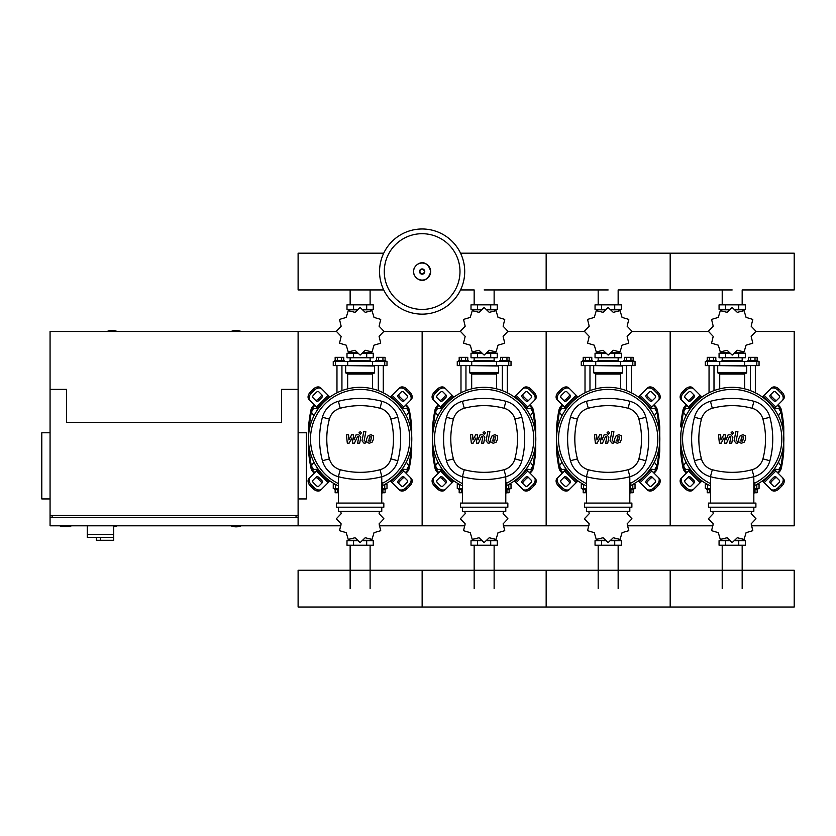<?xml version="1.0" encoding="UTF-8"?>
<svg xmlns="http://www.w3.org/2000/svg" width="836" height="836" viewBox="0 0 836 836"><rect width="100%" height="100%" fill="white"/><g stroke="black" fill="none" stroke-linecap="round" stroke-linejoin="round"><path stroke-width="1.25" d="M60.401 525.802L60.401 526.628L70.736 526.628L70.736 525.802M50.066 432.787L41.8 432.787L41.8 498.935L50.066 498.935M298.107 432.787L306.384 432.787L306.384 498.935L298.107 498.935M52.135 517.536L52.135 515.467M296.048 517.536L296.048 515.467M298.107 525.802L298.107 331.505L298.107 389.377L281.575 389.377L281.575 422.452L66.608 422.452L66.608 389.377L50.066 389.377L50.066 515.467L298.107 515.467L298.107 517.536L50.066 517.536L50.066 525.802L340.952 525.802M87.278 525.802L87.278 534.486L113.738 534.486L113.738 525.802M87.278 537.381L87.278 534.486L113.738 534.486L113.738 540.275L113.497 537.381L87.278 537.381L96.37 537.381L96.37 540.275L113.497 540.275M100.508 537.381L100.508 540.275M241.27 331.505A13.439 13.439 0 0 0 230.935 331.505M117.249 331.505A13.439 13.439 0 0 0 106.914 331.505M113.738 526.732A13.439 13.439 0 0 0 117.249 525.802M336.354 331.505L50.066 331.505L50.066 389.377M50.066 515.467L50.066 517.536M230.935 525.802A13.439 13.439 0 0 0 241.27 525.802M778.389 415.837L780.928 412.117L778.776 408.396L774.199 408.898M654.369 415.837L656.908 412.117L654.755 408.396L650.178 408.898M530.348 415.837L532.887 412.117L530.735 408.396L526.147 408.898M406.327 415.837L408.856 412.117L406.714 408.396L402.126 408.898M690.181 408.898L685.604 408.396L683.451 412.117L685.99 415.837M566.16 408.898L561.573 408.396L559.43 412.117L561.97 415.837M442.139 408.898L437.552 408.396L435.41 412.117L437.949 415.837M318.119 408.898L313.531 408.396L311.389 412.117L313.918 415.837M774.199 469.09L778.776 469.581L780.928 465.861L778.389 462.141M650.178 469.09L654.755 469.581L656.908 465.861L654.369 462.141M526.147 469.09L530.735 469.581L532.887 465.861L530.348 462.141M402.126 469.09L406.714 469.581L408.856 465.861L406.327 462.141M685.99 462.141L683.451 465.861L685.604 469.581L690.181 469.09M561.97 462.141L559.43 465.861L561.573 469.581L566.16 469.09M437.949 462.141L435.41 465.861L437.552 469.581L442.139 469.09M313.918 462.141L311.389 465.861L313.531 469.581L318.119 469.09M464.711 271.564A42.584 42.584 0 0 1 422.138 314.137A42.584 42.584 0 0 1 379.554 271.564A42.584 42.584 0 0 1 422.138 228.98A42.584 42.584 0 0 1 464.711 271.564A42.584 42.584 0 0 0 422.138 228.98A42.584 42.584 0 0 0 379.554 271.564M422.138 233.704A37.85 37.85 0 0 1 459.988 271.564A37.85 37.85 0 0 1 422.138 309.414A37.85 37.85 0 0 1 384.278 271.564A37.85 37.85 0 0 1 422.138 233.704M742.169 304.837L742.169 289.935L794.2 289.935L794.2 253.183L670.179 253.183L670.179 289.935L670.179 253.183L546.159 253.183L546.159 289.935L546.159 253.183L460.542 253.183M383.724 253.183L298.107 253.183L298.107 289.935L383.724 289.935M709.043 392.795L709.043 365.614M713.996 390.621L713.996 365.614M706.556 361.476L706.556 360.441L716.483 360.441L716.483 361.476M707.225 360.441L707.225 357.338L715.815 357.338L715.815 360.441M713.662 357.338L713.662 360.441M709.367 357.338L709.367 360.441M755.336 392.795L755.336 365.614M750.383 390.621L750.383 365.614M757.824 361.476L757.824 360.441L747.896 360.441L747.896 361.476M757.155 360.441L757.155 357.338L750.707 357.338L750.707 360.441M750.707 357.338L748.565 357.338L748.565 360.441M755.012 357.338L755.012 360.441M751.156 336.385L755.963 331.338A23.774 23.774 0 0 0 755.963 331.265L751.156 326.218L752.797 319.446A23.774 23.774 0 0 0 752.755 319.383L746.078 317.408L744.103 310.731A23.774 23.774 0 0 0 744.04 310.689L737.268 312.33L732.231 307.523A23.774 23.774 0 0 0 732.148 307.523L727.111 312.33L720.339 310.689A23.774 23.774 0 0 0 720.266 310.731L718.302 317.408L711.624 319.383A23.774 23.774 0 0 0 711.582 319.446L713.223 326.218L708.416 331.265A23.774 23.774 0 0 0 708.416 331.338L713.223 336.385L711.582 343.147A23.774 23.774 0 0 0 711.624 343.22L718.302 345.184L720.266 351.862A23.774 23.774 0 0 0 720.339 351.904L727.111 350.263L732.148 355.07A23.774 23.774 0 0 0 732.231 355.07L737.268 350.263L744.04 351.904A23.774 23.774 0 0 0 744.103 351.862L746.078 345.184L752.755 343.22A23.774 23.774 0 0 0 752.797 343.147L751.156 336.385M738.752 304.837L738.752 309.383L745.315 309.383L745.315 304.837L719.064 304.837L719.064 309.383L729.473 309.383M738.752 309.383L734.907 309.383M725.627 304.837L725.627 309.383M722.064 360.65L742.525 360.859L722.064 360.65M738.752 357.756L738.752 353.21L745.315 353.21L745.315 357.756L719.064 357.756L719.064 353.21L729.473 353.21M738.752 353.21L734.907 353.21M725.627 357.756L725.627 353.21M744.625 365.614L759.057 365.614L759.057 361.476L705.323 361.476L705.323 365.614L744.625 365.614L744.625 361.476M735.022 352.792L743.559 352.792L743.559 352.123M729.347 352.792L720.82 352.792L720.82 352.123M720.82 310.48L720.82 309.801L729.347 309.801M735.022 309.801L743.559 309.801L743.559 310.469M718.134 365.614L746.663 366.022L746.663 372.428A0.826 0.826 0 0 1 745.827 373.264L718.897 373.264A0.826 0.826 0 0 1 719.723 374.089L744.657 374.089A0.826 0.826 0 0 1 745.482 373.264M746.663 372.428L717.716 372.428A0.826 0.826 0 0 0 718.542 373.264L732.19 373.264M585.012 392.795L585.012 365.614M589.976 390.621L589.976 365.614M582.535 361.476L582.535 360.441L592.463 360.441L592.463 361.476M583.204 360.441L583.204 357.338L591.794 357.338L591.794 360.441M589.641 357.338L589.641 360.441M585.346 357.338L585.346 360.441M631.316 392.795L631.316 365.614M626.352 390.621L626.352 365.614M633.803 361.476L633.803 360.441L623.875 360.441L623.875 361.476M633.134 360.441L633.134 357.338L626.687 357.338L626.687 360.441M626.687 357.338L624.544 357.338L624.544 360.441M630.981 357.338L630.981 360.441M627.136 336.385L631.943 331.338A23.774 23.774 0 0 0 631.943 331.265L627.136 326.218L628.777 319.446A23.774 23.774 0 0 0 628.735 319.383L622.057 317.408L620.082 310.731A23.774 23.774 0 0 0 620.019 310.689L613.248 312.33L608.2 307.523A23.774 23.774 0 0 0 608.127 307.523L603.08 312.33L596.319 310.689A23.774 23.774 0 0 0 596.246 310.731L594.281 317.408L587.603 319.383A23.774 23.774 0 0 0 587.562 319.446L589.202 326.218L584.395 331.265A23.774 23.774 0 0 0 584.395 331.338L589.202 336.385L587.562 343.147A23.774 23.774 0 0 0 587.603 343.22L594.281 345.184L596.246 351.862A23.774 23.774 0 0 0 596.319 351.904L603.08 350.263L608.127 355.07A23.774 23.774 0 0 0 608.2 355.07L613.248 350.263L620.019 351.904A23.774 23.774 0 0 0 620.082 351.862L622.057 345.184L628.735 343.22A23.774 23.774 0 0 0 628.777 343.147L627.136 336.385M614.732 304.837L614.732 309.383L621.294 309.383L621.294 304.837L595.044 304.837L595.044 309.383L605.452 309.383M614.732 309.383L610.886 309.383M601.606 304.837L601.606 309.383M598.043 360.65L618.504 360.859L598.043 360.65M614.732 357.756L614.732 353.21L621.294 353.21L621.294 357.756L595.044 357.756L595.044 353.21L605.452 353.21M614.732 353.21L610.886 353.21M601.606 357.756L601.606 353.21M620.605 365.614L635.036 365.614L635.036 361.476L581.292 361.476L581.292 365.614L620.605 365.614L620.605 361.476M611.001 352.792L619.539 352.792L619.539 352.123M605.327 352.792L596.799 352.792L596.799 352.123M596.799 310.48L596.799 309.801L605.327 309.801M611.001 309.801L619.539 309.801L619.539 310.469M594.114 365.614L622.632 366.022L622.632 372.428A0.826 0.826 0 0 1 621.806 373.264L594.877 373.264A0.826 0.826 0 0 1 595.702 374.089L620.636 374.089A0.826 0.826 0 0 1 621.462 373.264M622.632 372.428L593.696 372.428A0.826 0.826 0 0 0 594.521 373.264L608.169 373.264M460.991 392.795L460.991 365.614M465.955 390.621L465.955 365.614M458.515 361.476L458.515 360.441L468.432 360.441L468.432 361.476M459.183 360.441L459.183 357.338L467.773 357.338L467.773 360.441M465.621 357.338L465.621 360.441M461.326 357.338L461.326 360.441M507.295 392.795L507.295 365.614M502.331 390.621L502.331 365.614M509.772 361.476L509.772 360.441L499.855 360.441L499.855 361.476M509.114 360.441L509.114 357.338L502.666 357.338L502.666 360.441M502.666 357.338L500.524 357.338L500.524 360.441M506.961 357.338L506.961 360.441M503.115 336.385L507.912 331.338A23.774 23.774 0 0 0 507.912 331.265L503.115 326.218L504.745 319.446A23.774 23.774 0 0 0 504.714 319.383L498.026 317.408L496.061 310.731A23.774 23.774 0 0 0 495.999 310.689L489.227 312.33L484.18 307.523A23.774 23.774 0 0 0 484.107 307.523L479.059 312.33L472.288 310.689A23.774 23.774 0 0 0 472.225 310.731L470.26 317.408L463.583 319.383A23.774 23.774 0 0 0 463.541 319.446L465.182 326.218L460.375 331.265A23.774 23.774 0 0 0 460.375 331.338L465.182 336.385L463.541 343.147A23.774 23.774 0 0 0 463.583 343.22L470.26 345.184L472.225 351.862A23.774 23.774 0 0 0 472.288 351.904L479.059 350.263L484.107 355.07A23.774 23.774 0 0 0 484.18 355.07L489.227 350.263L495.999 351.904A23.774 23.774 0 0 0 496.061 351.862L498.026 345.184L504.714 343.22A23.774 23.774 0 0 0 504.745 343.147L503.115 336.385M490.711 304.837L490.711 309.383L497.274 309.383L497.274 304.837L471.013 304.837L471.013 309.383L481.431 309.383M490.711 309.383L486.855 309.383M477.586 304.837L477.586 309.383M474.012 360.65L494.484 360.859L474.012 360.65M490.711 357.756L490.711 353.21L497.274 353.21L497.274 357.756L471.013 357.756L471.013 353.21L481.431 353.21M490.711 353.21L486.855 353.21M477.586 357.756L477.586 353.21M496.584 365.614L511.015 365.614L511.015 361.476L457.271 361.476L457.271 365.614L496.584 365.614L496.584 361.476M486.98 352.792L495.518 352.792L495.518 352.123M481.306 352.792L472.779 352.792L472.779 352.123M472.779 310.48L472.779 309.801L481.306 309.801M486.98 309.801L495.518 309.801L495.518 310.469M470.093 365.614L498.611 366.022L498.611 372.428A0.826 0.826 0 0 1 497.786 373.264L497.441 373.264A0.826 0.826 0 0 0 496.605 374.089L471.682 374.089A0.826 0.826 0 0 0 470.856 373.264L497.786 373.264M498.611 372.428L469.675 372.428A0.826 0.826 0 0 0 470.501 373.264L484.148 373.264M336.971 392.795L336.971 365.614M341.934 390.621L341.934 365.614M334.494 361.476L334.494 360.441L344.411 360.441L344.411 361.476M335.152 360.441L335.152 357.338L343.753 357.338L343.753 360.441M341.6 357.338L341.6 360.441M337.305 357.338L337.305 360.441M383.275 392.795L383.275 365.614M378.311 390.621L378.311 365.614M385.751 361.476L385.751 360.441L375.834 360.441L375.834 361.476M385.093 360.441L385.093 357.338L378.645 357.338L378.645 360.441M378.645 357.338L376.493 357.338L376.493 360.441M382.94 357.338L382.94 360.441M379.095 336.385L383.891 331.338A23.774 23.774 0 0 0 383.891 331.265L379.095 326.218L380.725 319.446A23.774 23.774 0 0 0 380.693 319.383L374.005 317.408L372.041 310.731A23.774 23.774 0 0 0 371.978 310.689L365.207 312.33L360.159 307.523A23.774 23.774 0 0 0 360.086 307.523L355.039 312.33L348.267 310.689A23.774 23.774 0 0 0 348.204 310.731L346.24 317.408L339.552 319.383A23.774 23.774 0 0 0 339.52 319.446L341.151 326.218L336.354 331.265A23.774 23.774 0 0 0 336.354 331.338L341.151 336.385L339.52 343.147A23.774 23.774 0 0 0 339.552 343.22L346.24 345.184L348.204 351.862A23.774 23.774 0 0 0 348.267 351.904L355.039 350.263L360.086 355.07A23.774 23.774 0 0 0 360.159 355.07L365.207 350.263L371.978 351.904A23.774 23.774 0 0 0 372.041 351.862L374.005 345.184L380.693 343.22A23.774 23.774 0 0 0 380.725 343.147L379.095 336.385M366.69 304.837L366.69 309.383L373.253 309.383L373.253 304.837L346.992 304.837L346.992 309.383L357.411 309.383M366.69 309.383L362.834 309.383M353.555 304.837L353.555 309.383M349.991 360.65L370.463 360.859L349.991 360.65M366.69 357.756L366.69 353.21L373.253 353.21L373.253 357.756L346.992 357.756L346.992 353.21L357.411 353.21M366.69 353.21L362.834 353.21M353.555 357.756L353.555 353.21M372.563 365.614L386.995 365.614L386.995 361.476L333.25 361.476L333.25 365.614L372.563 365.614L372.563 361.476M362.96 352.792L371.487 352.792L371.487 352.123M357.285 352.792L348.758 352.792L348.758 352.123M348.758 310.48L348.758 309.801L357.285 309.801M362.96 309.801L371.487 309.801L371.487 310.469M346.062 365.614L374.591 366.022L374.591 372.428A0.826 0.826 0 0 1 373.765 373.264L373.41 373.264A0.826 0.826 0 0 0 372.584 374.089L347.661 374.089A0.826 0.826 0 0 0 346.835 373.264L373.765 373.264M374.591 372.428L345.655 372.428A0.826 0.826 0 0 0 346.48 373.264L360.128 373.264M706.556 488.6L706.556 489.635L710.548 489.635M709.367 489.635L709.367 492.738L707.225 492.738L707.225 489.635M709.367 492.738L710.548 492.738M757.824 488.6L757.824 489.635L754.657 489.635M755.012 489.635L755.012 492.738L757.155 492.738L757.155 489.635M712.826 511.339L713.223 513.691L708.416 518.738A23.774 23.774 0 0 0 708.416 518.811L713.223 523.858L711.582 530.63A23.774 23.774 0 0 0 711.624 530.693L718.302 532.668L720.266 539.345A23.774 23.774 0 0 0 720.339 539.387L727.111 537.747L732.148 542.554A23.774 23.774 0 0 0 732.231 542.554L737.268 537.747L744.04 539.387A23.774 23.774 0 0 0 744.103 539.345L746.078 532.668L752.755 530.693A23.774 23.774 0 0 0 752.797 530.63L751.156 523.858L755.963 518.811A23.774 23.774 0 0 0 755.963 518.738L751.156 513.691L751.554 511.339M725.627 545.239L725.627 540.693L719.064 540.693L719.064 545.239L745.315 545.239L745.315 540.693L734.907 540.693M725.627 540.693L729.473 540.693M738.752 545.239L738.752 540.693M707.643 484.462L705.323 484.462L705.323 488.6L710.548 488.6M754.657 488.6L759.057 488.6L759.057 484.462L756.737 484.462M743.559 539.596L743.559 540.275L735.022 540.275M729.347 540.275L720.82 540.275L720.82 539.607M582.535 488.6L582.535 489.635L586.527 489.635M585.346 489.635L585.346 492.738L583.204 492.738L583.204 489.635M585.346 492.738L586.527 492.738M633.803 488.6L633.803 489.635L630.637 489.635M630.981 489.635L630.981 492.738L633.134 492.738L633.134 489.635M588.795 511.339L589.202 513.691L584.395 518.738A23.774 23.774 0 0 0 584.395 518.811L589.202 523.858L587.562 530.63A23.774 23.774 0 0 0 587.603 530.693L594.281 532.668L596.246 539.345A23.774 23.774 0 0 0 596.319 539.387L603.08 537.747L608.127 542.554A23.774 23.774 0 0 0 608.2 542.554L613.248 537.747L620.019 539.387A23.774 23.774 0 0 0 620.082 539.345L622.057 532.668L628.735 530.693A23.774 23.774 0 0 0 628.777 530.63L627.136 523.858L631.943 518.811A23.774 23.774 0 0 0 631.943 518.738L627.136 513.691L627.533 511.339M601.606 545.239L601.606 540.693L595.044 540.693L595.044 545.239L621.294 545.239L621.294 540.693L610.886 540.693M601.606 540.693L605.452 540.693M614.732 545.239L614.732 540.693M583.622 484.462L581.292 484.462L581.292 488.6L586.527 488.6M630.637 488.6L635.036 488.6L635.036 484.462L632.716 484.462M619.539 539.596L619.539 540.275L611.001 540.275M605.327 540.275L596.799 540.275L596.799 539.607M458.515 488.6L458.515 489.635L462.507 489.635M461.326 489.635L461.326 492.738L459.183 492.738L459.183 489.635M461.326 492.738L462.507 492.738M509.772 488.6L509.772 489.635L506.616 489.635M506.961 489.635L506.961 492.738L509.114 492.738L509.114 489.635M464.774 511.339L465.182 513.691L460.375 518.738A23.774 23.774 0 0 0 460.375 518.811L465.182 523.858L463.541 530.63A23.774 23.774 0 0 0 463.583 530.693L470.26 532.668L472.225 539.345A23.774 23.774 0 0 0 472.288 539.387L479.059 537.747L484.107 542.554A23.774 23.774 0 0 0 484.18 542.554L489.227 537.747L495.999 539.387A23.774 23.774 0 0 0 496.061 539.345L498.026 532.668L504.714 530.693A23.774 23.774 0 0 0 504.745 530.63L503.115 523.858L507.912 518.811A23.774 23.774 0 0 0 507.912 518.738L503.115 513.691L503.512 511.339M477.586 545.239L477.586 540.693L471.013 540.693L471.013 545.239L497.274 545.239L497.274 540.693L486.855 540.693M477.586 540.693L481.431 540.693M490.711 545.239L490.711 540.693M459.601 484.462L457.271 484.462L457.271 488.6L462.507 488.6M506.616 488.6L511.015 488.6L511.015 484.462L508.685 484.462M495.518 539.596L495.518 540.275L486.98 540.275M481.306 540.275L472.779 540.275L472.779 539.607M334.494 488.6L334.494 489.635L338.486 489.635M337.305 489.635L337.305 492.738L335.152 492.738L335.152 489.635M337.305 492.738L338.486 492.738M385.751 488.6L385.751 489.635L382.595 489.635M382.94 489.635L382.94 492.738L385.093 492.738L385.093 489.635M340.754 511.339L341.151 513.691L336.354 518.738A23.774 23.774 0 0 0 336.354 518.811L341.151 523.858L339.52 530.63A23.774 23.774 0 0 0 339.552 530.693L346.24 532.668L348.204 539.345A23.774 23.774 0 0 0 348.267 539.387L355.039 537.747L360.086 542.554A23.774 23.774 0 0 0 360.159 542.554L365.207 537.747L371.978 539.387A23.774 23.774 0 0 0 372.041 539.345L374.005 532.668L380.693 530.693A23.774 23.774 0 0 0 380.725 530.63L379.095 523.858L383.891 518.811A23.774 23.774 0 0 0 383.891 518.738L379.095 513.691L379.492 511.339M353.555 545.239L353.555 540.693L346.992 540.693L346.992 545.239L373.253 545.239L373.253 540.693L362.834 540.693M353.555 540.693L357.411 540.693M366.69 545.239L366.69 540.693M335.581 484.462L333.25 484.462L333.25 488.6L338.486 488.6M382.595 488.6L386.995 488.6L386.995 484.462L384.664 484.462M371.487 539.596L371.487 540.275L362.96 540.275M357.285 540.275L348.758 540.275L348.758 539.607M794.2 588.648L794.2 607.02L670.179 607.02L670.179 570.267L670.179 607.02L546.159 607.02L546.159 570.267L546.159 607.02L422.138 607.02L422.138 570.267L422.138 607.02L298.107 607.02L298.107 570.267L794.2 570.267L794.2 588.648M743.517 436.956L741.574 436.956L740.79 441.021L742.723 441.021L743.517 436.956M740.194 435.734L738.616 438.984L738.93 442.244L741.313 443.268L744.113 442.244L745.691 438.984L745.378 435.734L742.974 434.71L740.194 435.734M735.837 431.731L734.081 440.781L736.056 443.174L737.247 443.174L737.582 441.408L736.192 440.656L737.927 431.731L735.837 431.731M732.336 434.093L733.6 432.829L732.336 431.554L731.061 432.829L732.336 434.093M721.207 443.174L723.976 437.918L724.707 443.174L726.526 443.174L729.535 436.57L730.183 436.57L730.779 437.322L729.65 443.185L731.74 443.185L732.89 437.186L730.904 434.804L728.135 434.804L726.045 439.976L725.334 434.804L723.704 434.804L720.998 439.976L720.653 434.804L718.5 434.804L719.378 443.174L721.207 443.174M619.497 436.956L617.553 436.956L616.759 441.021L618.703 441.021L619.497 436.956M616.163 435.734L614.585 438.984L614.899 442.244L617.292 443.268L620.093 442.244L621.67 438.984L621.357 435.734L618.953 434.71L616.163 435.734M611.816 431.731L610.061 440.781L612.036 443.174L613.216 443.174L613.561 441.408L612.171 440.656L613.906 431.731L611.816 431.731M608.305 434.093L609.58 432.829L608.305 431.554L607.04 432.829L608.305 434.093M597.176 443.174L599.955 437.918L600.676 443.174L602.505 443.174L605.515 436.57L606.163 436.57L606.758 437.322L605.63 443.185L607.72 443.185L608.869 437.186L606.884 434.804L604.115 434.804L602.024 439.976L601.314 434.804L599.684 434.804L596.977 439.976L596.632 434.804L594.469 434.804L595.357 443.174L597.176 443.174M495.476 436.956L493.533 436.956L492.738 441.021L494.682 441.021L495.476 436.956M492.143 435.734L490.565 438.984L490.878 442.244L493.271 443.268L496.072 442.244L497.65 438.984L497.336 435.734L494.933 434.71L492.143 435.734M487.796 431.731L486.029 440.781L488.015 443.174L489.196 443.174L489.541 441.408L488.151 440.656L489.875 431.731L487.796 431.731M484.284 434.093L485.549 432.829L484.284 431.554L483.02 432.829L484.284 434.093M473.155 443.174L475.935 437.918L476.656 443.174L478.485 443.174L481.494 436.57L482.142 436.57L482.738 437.322L481.609 443.185L483.699 443.185L484.849 437.186L482.863 434.804L480.094 434.804L478.004 439.976L477.293 434.804L475.653 434.804L472.946 439.976L472.601 434.804L470.449 434.804L471.337 443.174L473.155 443.174M371.456 436.956L369.512 436.956L368.718 441.021L370.661 441.021L371.456 436.956M368.122 435.734L366.544 438.984L366.858 442.244L369.251 443.268L372.051 442.244L373.629 438.984L373.316 435.734L370.912 434.71L368.122 435.734M363.775 431.731L362.009 440.781L363.984 443.174L365.175 443.174L365.52 441.408L364.13 440.656L365.854 431.731L363.775 431.731M360.264 434.093L361.528 432.829L360.264 431.554L358.999 432.829L360.264 434.093M349.135 443.174L351.904 437.918L352.635 443.174L354.464 443.174L357.474 436.57L358.121 436.57L358.717 437.322L357.589 443.185L359.679 443.185L360.828 437.186L358.843 434.804L356.073 434.804L353.983 439.976L353.273 434.804L351.632 434.804L348.925 439.976L348.581 434.804L346.428 434.804L347.306 443.174L349.135 443.174M732.19 387.319A51.675 51.675 0 0 1 754.657 485.528A51.675 51.675 0 0 0 732.19 387.319A51.675 51.675 0 0 0 710.548 485.915A51.675 51.675 0 0 1 732.19 387.319M777.072 478.025A2.069 1.463 -45 0 0 774.575 478.453L771.649 481.379A2.069 1.463 -45 0 0 771.22 483.877M770.614 480.345L773.54 477.419A2.069 1.463 135 0 1 776.038 476.99L779.319 480.272A2.069 1.463 135 0 1 778.891 482.769L775.965 485.685A2.069 1.463 135 0 1 773.467 486.113L770.186 482.842A2.069 1.463 135 0 1 770.614 480.345L771.649 481.379M771.22 394.111A2.069 1.463 -135 0 0 771.649 396.609L774.575 399.524A2.069 1.463 -135 0 0 777.072 399.953M773.54 400.559L770.614 397.633A2.069 1.463 45 0 1 770.186 395.146L773.467 391.865A2.069 1.463 45 0 1 775.965 392.293L778.891 395.219A2.069 1.463 45 0 1 779.319 397.706L776.038 400.987A2.069 1.463 45 0 1 773.54 400.559L774.575 399.524M687.307 399.953A2.069 1.463 135 0 0 689.804 399.524L692.73 396.609A2.069 1.463 135 0 0 693.148 394.111M693.755 397.633L690.839 400.559A2.069 1.463 -45 0 1 688.341 400.987L685.06 397.706A2.069 1.463 -45 0 1 685.489 395.219L688.415 392.293A2.069 1.463 -45 0 1 690.912 391.865L694.183 395.146A2.069 1.463 -45 0 1 693.755 397.633L692.73 396.609M782.235 477.346A6.197 4.389 135 0 1 780.949 484.828L781.984 485.862A6.197 4.389 -45 0 0 783.269 478.38L774.105 469.215M762.411 480.909L771.576 490.074A6.197 4.389 -45 0 0 779.068 488.788L778.034 487.754A6.197 4.389 135 0 1 770.541 489.039M781.984 485.862L779.068 488.788M780.949 484.828L778.034 487.754M770.541 388.939A6.197 4.389 45 0 1 778.034 390.224L779.068 389.189A6.197 4.389 -135 0 0 771.576 387.904L762.411 397.079M774.105 408.773L783.269 399.598A6.197 4.389 -135 0 0 781.984 392.115L780.949 393.15A6.197 4.389 45 0 1 782.235 400.632M779.068 389.189L781.984 392.115M778.034 390.224L780.949 393.15M682.145 400.632A6.197 4.389 -45 0 1 683.42 393.15L682.395 392.115A6.197 4.389 135 0 0 681.11 399.598L690.275 408.773M701.968 397.079L692.804 387.904A6.197 4.389 135 0 0 685.311 389.189L686.346 390.224A6.197 4.389 -45 0 1 693.828 388.939M682.395 392.115L685.311 389.189M683.42 393.15L686.346 390.224M693.148 483.877A2.069 1.463 45 0 0 692.73 481.379L689.804 478.453A2.069 1.463 45 0 0 687.307 478.025M690.839 477.419L693.755 480.345A2.069 1.463 -135 0 1 694.183 482.842L690.912 486.113A2.069 1.463 -135 0 1 688.415 485.685L685.489 482.769A2.069 1.463 -135 0 1 685.06 480.272L688.341 476.99A2.069 1.463 -135 0 1 690.839 477.419L689.804 478.453M690.275 469.215L681.11 478.38A6.197 4.389 45 0 0 682.395 485.862L683.42 484.828A6.197 4.389 -135 0 1 682.145 477.346M693.828 489.039A6.197 4.389 -135 0 1 686.346 487.754L685.311 488.788A6.197 4.389 45 0 0 692.804 490.074L701.968 480.909M685.311 488.788L682.395 485.862M686.346 487.754L683.42 484.828M710.548 483.626A49.606 49.606 0 0 1 732.19 389.377A49.606 49.606 0 0 1 754.657 483.218M753.832 482.571L754.657 482.571L754.657 492.906L753.832 492.906M755.901 507.201L755.901 503.073L708.479 503.073L708.479 507.201L755.901 507.201M753.832 503.073L753.832 476.719M710.548 507.201L710.548 511.339L753.832 511.339L753.832 507.201M710.548 476.719L710.548 503.073M753.936 476.687A22.53 22.53 0 0 0 769.883 460.74A84.217 84.217 0 0 0 769.883 417.237A22.53 22.53 0 0 0 753.936 401.29A84.217 84.217 0 0 0 710.443 401.29A22.53 22.53 0 0 0 694.486 417.237A84.217 84.217 0 0 0 694.486 460.74A22.53 22.53 0 0 0 710.443 476.687A84.217 84.217 0 0 0 753.936 476.687L752.076 469.717A76.996 76.996 0 0 1 712.303 469.717A15.32 15.32 0 0 1 701.456 458.88A76.996 76.996 0 0 1 701.456 419.108A15.32 15.32 0 0 1 712.303 408.261A76.996 76.996 0 0 1 752.076 408.261A15.32 15.32 0 0 1 762.913 419.108A76.996 76.996 0 0 1 762.913 458.88A15.32 15.32 0 0 1 752.076 469.717M608.169 387.319A51.675 51.675 0 0 1 630.637 485.528A51.675 51.675 0 0 0 608.169 387.319A51.675 51.675 0 0 0 586.527 485.915A51.675 51.675 0 0 1 608.169 387.319M653.052 478.025A2.069 1.463 -45 0 0 650.554 478.453L647.628 481.379A2.069 1.463 -45 0 0 647.2 483.877M646.594 480.345L649.52 477.419A2.069 1.463 135 0 1 652.017 476.99L655.288 480.272A2.069 1.463 135 0 1 654.87 482.769L651.944 485.685A2.069 1.463 135 0 1 649.447 486.113L646.165 482.842A2.069 1.463 135 0 1 646.594 480.345L647.628 481.379M647.2 394.111A2.069 1.463 -135 0 0 647.628 396.609L650.554 399.524A2.069 1.463 -135 0 0 653.052 399.953M649.52 400.559L646.594 397.633A2.069 1.463 45 0 1 646.165 395.146L649.447 391.865A2.069 1.463 45 0 1 651.944 392.293L654.87 395.219A2.069 1.463 45 0 1 655.288 397.706L652.017 400.987A2.069 1.463 45 0 1 649.52 400.559L650.554 399.524M563.286 399.953A2.069 1.463 135 0 0 565.784 399.524L568.699 396.609A2.069 1.463 135 0 0 569.128 394.111M569.734 397.633L566.818 400.559A2.069 1.463 -45 0 1 564.321 400.987L561.04 397.706A2.069 1.463 -45 0 1 561.468 395.219L564.394 392.293A2.069 1.463 -45 0 1 566.892 391.865L570.162 395.146A2.069 1.463 -45 0 1 569.734 397.633L568.699 396.609M658.214 477.346A6.197 4.389 135 0 1 656.929 484.828L657.963 485.862A6.197 4.389 -45 0 0 659.249 478.38L650.084 469.215M638.39 480.909L647.555 490.074A6.197 4.389 -45 0 0 655.037 488.788L654.013 487.754A6.197 4.389 135 0 1 646.521 489.039M657.963 485.862L655.037 488.788M656.929 484.828L654.013 487.754M646.521 388.939A6.197 4.389 45 0 1 654.013 390.224L655.037 389.189A6.197 4.389 -135 0 0 647.555 387.904L638.39 397.079M650.084 408.773L659.249 399.598A6.197 4.389 -135 0 0 657.963 392.115L656.929 393.15A6.197 4.389 45 0 1 658.214 400.632M655.037 389.189L657.963 392.115M654.013 390.224L656.929 393.15M558.114 400.632A6.197 4.389 -45 0 1 559.399 393.15L558.364 392.115A6.197 4.389 135 0 0 557.079 399.598L566.254 408.773M577.948 397.079L568.773 387.904A6.197 4.389 135 0 0 561.29 389.189L562.325 390.224A6.197 4.389 -45 0 1 569.807 388.939M558.364 392.115L561.29 389.189M559.399 393.15L562.325 390.224M569.128 483.877A2.069 1.463 45 0 0 568.699 481.379L565.784 478.453A2.069 1.463 45 0 0 563.286 478.025M566.818 477.419L569.734 480.345A2.069 1.463 -135 0 1 570.162 482.842L566.892 486.113A2.069 1.463 -135 0 1 564.394 485.685L561.468 482.769A2.069 1.463 -135 0 1 561.04 480.272L564.321 476.99A2.069 1.463 -135 0 1 566.818 477.419L565.784 478.453M566.254 469.215L557.079 478.38A6.197 4.389 45 0 0 558.364 485.862L559.399 484.828A6.197 4.389 -135 0 1 558.114 477.346M569.807 489.039A6.197 4.389 -135 0 1 562.325 487.754L561.29 488.788A6.197 4.389 45 0 0 568.773 490.074L577.948 480.909M561.29 488.788L558.364 485.862M562.325 487.754L559.399 484.828M586.527 483.626A49.606 49.606 0 0 1 608.169 389.377A49.606 49.606 0 0 1 630.637 483.218M629.811 482.571L630.637 482.571L630.637 492.906L629.811 492.906M631.88 507.201L631.88 503.073L584.458 503.073L584.458 507.201L631.88 507.201M629.811 503.073L629.811 476.719M586.527 507.201L586.527 511.339L629.811 511.339L629.811 507.201M586.527 476.719L586.527 503.073M629.916 476.687A22.53 22.53 0 0 0 645.862 460.74A84.217 84.217 0 0 0 645.862 417.237A22.53 22.53 0 0 0 629.916 401.29A84.217 84.217 0 0 0 586.412 401.29A22.53 22.53 0 0 0 570.465 417.237A84.217 84.217 0 0 0 570.465 460.74A22.53 22.53 0 0 0 586.412 476.687A84.217 84.217 0 0 0 629.916 476.687L628.055 469.717A76.996 76.996 0 0 1 588.283 469.717A15.32 15.32 0 0 1 577.436 458.88A76.996 76.996 0 0 1 577.436 419.108A15.32 15.32 0 0 1 588.283 408.261A76.996 76.996 0 0 1 628.055 408.261A15.32 15.32 0 0 1 638.892 419.108A76.996 76.996 0 0 1 638.892 458.88A15.32 15.32 0 0 1 628.055 469.717M484.148 387.319A51.675 51.675 0 0 1 506.616 485.528A51.675 51.675 0 0 0 484.148 387.319A51.675 51.675 0 0 0 462.507 485.915A51.675 51.675 0 0 1 484.148 387.319M529.031 478.025A2.069 1.463 -45 0 0 526.534 478.453L523.608 481.379A2.069 1.463 -45 0 0 523.179 483.877M522.573 480.345L525.499 477.419A2.069 1.463 135 0 1 527.997 476.99L531.268 480.272A2.069 1.463 135 0 1 530.839 482.769L527.924 485.685A2.069 1.463 135 0 1 525.426 486.113L522.145 482.842A2.069 1.463 135 0 1 522.573 480.345L523.608 481.379M523.179 394.111A2.069 1.463 -135 0 0 523.608 396.609L526.534 399.524A2.069 1.463 -135 0 0 529.031 399.953M525.499 400.559L522.573 397.633A2.069 1.463 45 0 1 522.145 395.146L525.426 391.865A2.069 1.463 45 0 1 527.924 392.293L530.839 395.219A2.069 1.463 45 0 1 531.268 397.706L527.997 400.987A2.069 1.463 45 0 1 525.499 400.559L526.534 399.524M439.266 399.953A2.069 1.463 135 0 0 441.763 399.524L444.679 396.609A2.069 1.463 135 0 0 445.107 394.111M445.713 397.633L442.787 400.559A2.069 1.463 -45 0 1 440.3 400.987L437.019 397.706A2.069 1.463 -45 0 1 437.447 395.219L440.373 392.293A2.069 1.463 -45 0 1 442.861 391.865L446.142 395.146A2.069 1.463 -45 0 1 445.713 397.633L444.679 396.609M534.194 477.346A6.197 4.389 135 0 1 532.908 484.828L533.943 485.862A6.197 4.389 -45 0 0 535.228 478.38L526.063 469.215M514.37 480.909L523.535 490.074A6.197 4.389 -45 0 0 531.017 488.788L529.982 487.754A6.197 4.389 135 0 1 522.5 489.039M533.943 485.862L531.017 488.788M532.908 484.828L529.982 487.754M522.5 388.939A6.197 4.389 45 0 1 529.982 390.224L531.017 389.189A6.197 4.389 -135 0 0 523.535 387.904L514.37 397.079M526.063 408.773L535.228 399.598A6.197 4.389 -135 0 0 533.943 392.115L532.908 393.15A6.197 4.389 45 0 1 534.194 400.632M531.017 389.189L533.943 392.115M529.982 390.224L532.908 393.15M434.093 400.632A6.197 4.389 -45 0 1 435.378 393.15L434.344 392.115A6.197 4.389 135 0 0 433.058 399.598L442.234 408.773M453.927 397.079L444.752 387.904A6.197 4.389 135 0 0 437.27 389.189L438.304 390.224A6.197 4.389 -45 0 1 445.787 388.939M434.344 392.115L437.27 389.189M435.378 393.15L438.304 390.224M445.107 483.877A2.069 1.463 45 0 0 444.679 481.379L441.763 478.453A2.069 1.463 45 0 0 439.266 478.025M442.787 477.419L445.713 480.345A2.069 1.463 -135 0 1 446.142 482.842L442.861 486.113A2.069 1.463 -135 0 1 440.373 485.685L437.447 482.769A2.069 1.463 -135 0 1 437.019 480.272L440.3 476.99A2.069 1.463 -135 0 1 442.787 477.419L441.763 478.453M442.234 469.215L433.058 478.38A6.197 4.389 45 0 0 434.344 485.862L435.378 484.828A6.197 4.389 -135 0 1 434.093 477.346M445.787 489.039A6.197 4.389 -135 0 1 438.304 487.754L437.27 488.788A6.197 4.389 45 0 0 444.752 490.074L453.927 480.909M437.27 488.788L434.344 485.862M438.304 487.754L435.378 484.828M462.507 483.626A49.606 49.606 0 0 1 484.148 389.377A49.606 49.606 0 0 1 506.616 483.218M505.79 482.571L506.616 482.571L506.616 492.906L505.79 492.906M507.849 507.201L507.849 503.073L460.437 503.073L460.437 507.201L507.849 507.201M505.79 503.073L505.79 476.719M462.507 507.201L462.507 511.339L505.79 511.339L505.79 507.201M462.507 476.719L462.507 503.073M505.895 476.687A22.53 22.53 0 0 0 521.842 460.74A84.217 84.217 0 0 0 521.842 417.237A22.53 22.53 0 0 0 505.895 401.29A84.217 84.217 0 0 0 462.392 401.29A22.53 22.53 0 0 0 446.445 417.237A84.217 84.217 0 0 0 446.445 460.74A22.53 22.53 0 0 0 462.392 476.687A84.217 84.217 0 0 0 505.895 476.687L504.035 469.717A76.996 76.996 0 0 1 464.262 469.717A15.32 15.32 0 0 1 453.415 458.88A76.996 76.996 0 0 1 453.415 419.108A15.32 15.32 0 0 1 464.262 408.261A76.996 76.996 0 0 1 504.035 408.261A15.32 15.32 0 0 1 514.871 419.108A76.996 76.996 0 0 1 514.871 458.88A15.32 15.32 0 0 1 504.035 469.717M360.128 387.319A51.675 51.675 0 0 1 382.595 485.528A51.675 51.675 0 0 0 360.128 387.319A51.675 51.675 0 0 0 338.486 485.915A51.675 51.675 0 0 1 360.128 387.319M405 478.025A2.069 1.463 -45 0 0 402.513 478.453L399.587 481.379A2.069 1.463 -45 0 0 399.159 483.877M398.553 480.345L401.479 477.419A2.069 1.463 135 0 1 403.976 476.99L407.247 480.272A2.069 1.463 135 0 1 406.818 482.769L403.903 485.685A2.069 1.463 135 0 1 401.405 486.113L398.124 482.842A2.069 1.463 135 0 1 398.553 480.345L399.587 481.379M399.159 394.111A2.069 1.463 -135 0 0 399.587 396.609L402.513 399.524A2.069 1.463 -135 0 0 405 399.953M401.479 400.559L398.553 397.633A2.069 1.463 45 0 1 398.124 395.146L401.405 391.865A2.069 1.463 45 0 1 403.903 392.293L406.818 395.219A2.069 1.463 45 0 1 407.247 397.706L403.976 400.987A2.069 1.463 45 0 1 401.479 400.559L402.513 399.524M315.245 399.953A2.069 1.463 135 0 0 317.732 399.524L320.658 396.609A2.069 1.463 135 0 0 321.087 394.111M321.693 397.633L318.767 400.559A2.069 1.463 -45 0 1 316.28 400.987L312.998 397.706A2.069 1.463 -45 0 1 313.427 395.219L316.353 392.293A2.069 1.463 -45 0 1 318.84 391.865L322.121 395.146A2.069 1.463 -45 0 1 321.693 397.633L320.658 396.609M410.173 477.346A6.197 4.389 135 0 1 408.888 484.828L409.922 485.862A6.197 4.389 -45 0 0 411.207 478.38L402.043 469.215M390.349 480.909L399.514 490.074A6.197 4.389 -45 0 0 406.996 488.788L405.962 487.754A6.197 4.389 135 0 1 398.479 489.039M409.922 485.862L406.996 488.788M408.888 484.828L405.962 487.754M398.479 388.939A6.197 4.389 45 0 1 405.962 390.224L406.996 389.189A6.197 4.389 -135 0 0 399.514 387.904L390.349 397.079M402.043 408.773L411.207 399.598A6.197 4.389 -135 0 0 409.922 392.115L408.888 393.15A6.197 4.389 45 0 1 410.173 400.632M406.996 389.189L409.922 392.115M405.962 390.224L408.888 393.15M310.072 400.632A6.197 4.389 -45 0 1 311.358 393.15L310.323 392.115A6.197 4.389 135 0 0 309.038 399.598L318.202 408.773M329.896 397.079L320.731 387.904A6.197 4.389 135 0 0 313.249 389.189L314.284 390.224A6.197 4.389 -45 0 1 321.766 388.939M310.323 392.115L313.249 389.189M311.358 393.15L314.284 390.224M321.087 483.877A2.069 1.463 45 0 0 320.658 481.379L317.732 478.453A2.069 1.463 45 0 0 315.245 478.025M318.767 477.419L321.693 480.345A2.069 1.463 -135 0 1 322.121 482.842L318.84 486.113A2.069 1.463 -135 0 1 316.353 485.685L313.427 482.769A2.069 1.463 -135 0 1 312.998 480.272L316.28 476.99A2.069 1.463 -135 0 1 318.767 477.419L317.732 478.453M318.202 469.215L309.038 478.38A6.197 4.389 45 0 0 310.323 485.862L311.358 484.828A6.197 4.389 -135 0 1 310.072 477.346M321.766 489.039A6.197 4.389 -135 0 1 314.284 487.754L313.249 488.788A6.197 4.389 45 0 0 320.731 490.074L329.896 480.909M313.249 488.788L310.323 485.862M314.284 487.754L311.358 484.828M338.486 483.626A49.606 49.606 0 0 1 360.128 389.377A49.606 49.606 0 0 1 382.595 483.218M381.77 482.571L382.595 482.571L382.595 492.906L381.77 492.906M383.828 507.201L383.828 503.073L336.417 503.073L336.417 507.201L383.828 507.201M381.77 503.073L381.77 476.719M338.486 507.201L338.486 511.339L381.77 511.339L381.77 507.201M338.486 476.719L338.486 503.073M381.874 476.687A22.53 22.53 0 0 0 397.821 460.74A84.217 84.217 0 0 0 397.821 417.237A22.53 22.53 0 0 0 381.874 401.29A84.217 84.217 0 0 0 338.371 401.29A22.53 22.53 0 0 0 322.424 417.237A84.217 84.217 0 0 0 322.424 460.74A22.53 22.53 0 0 0 338.371 476.687A84.217 84.217 0 0 0 381.874 476.687L380.014 469.717A76.996 76.996 0 0 1 340.231 469.717A15.32 15.32 0 0 1 329.394 458.88A76.996 76.996 0 0 1 329.394 419.108A15.32 15.32 0 0 1 340.231 408.261A76.996 76.996 0 0 1 380.014 408.261A15.32 15.32 0 0 1 390.851 419.108A76.996 76.996 0 0 1 390.851 458.88A15.32 15.32 0 0 1 380.014 469.717M781.399 467.888A146.185 146.185 0 0 0 783.771 451.116L782.883 451.879A145.359 145.359 0 0 1 780.584 467.721L781.399 467.888A8.266 8.266 0 0 1 777.961 473.071M783.478 445.316L783.113 451.053L783.771 451.116L782.945 451.879A0.826 0.826 0 0 0 783.771 451.116L782.945 451.879A0.826 0.826 0 0 0 783.771 451.116L783.771 426.862A146.185 146.185 0 0 0 781.399 410.1A8.266 8.266 0 0 0 777.961 404.906M686.419 404.906A8.266 8.266 0 0 0 682.981 410.1A146.185 146.185 0 0 0 680.608 426.862L681.424 426.109A0.826 0.826 0 0 0 680.608 426.862L681.424 426.109L681.267 426.935L681.936 426.935M783.771 426.862A0.826 0.826 0 0 0 782.945 426.109A0.826 0.826 0 0 1 783.771 426.862L782.235 426.109M680.901 432.661L680.608 451.116L682.145 451.879L680.608 451.116A146.185 146.185 0 0 0 682.981 467.888A8.266 8.266 0 0 0 686.419 473.071M680.608 451.116L681.424 451.879L680.608 451.116A0.826 0.826 0 0 0 681.424 451.879M782.235 451.879L782.945 451.879L783.113 451.053L782.433 451.053M782.433 426.935L783.113 426.935L783.478 432.661M682.145 426.109L681.424 426.109M681.936 451.053L681.267 451.053L680.901 445.316M653.94 473.071A8.266 8.266 0 0 0 657.368 467.888A146.185 146.185 0 0 0 659.75 451.116L658.925 451.879A0.826 0.826 0 0 0 659.75 451.116L658.925 451.879A0.826 0.826 0 0 0 659.75 451.116L658.925 451.879L659.75 451.116L659.75 426.862A146.185 146.185 0 0 0 657.368 410.1A8.266 8.266 0 0 0 653.94 404.906M558.96 410.1A146.185 146.185 0 0 0 556.577 426.862L557.476 426.109A145.359 145.359 0 0 1 559.775 410.257L558.96 410.1A8.266 8.266 0 0 1 562.388 404.906M562.994 472.476A7.44 7.44 0 0 1 559.775 467.721L558.96 467.888A146.185 146.185 0 0 1 556.577 451.116L558.124 451.879L556.577 451.116L556.577 426.862L557.403 426.109A0.826 0.826 0 0 0 556.577 426.862L558.124 426.109M659.75 426.862A0.826 0.826 0 0 0 658.925 426.109A0.826 0.826 0 0 1 659.75 426.862L658.214 426.109M558.96 467.888A8.266 8.266 0 0 0 562.388 473.071M556.577 451.116L557.403 451.879L556.577 451.116A0.826 0.826 0 0 0 557.403 451.879M658.214 451.879L658.925 451.879L659.092 451.053L658.413 451.053M659.75 451.116L659.092 451.053L659.458 445.316M658.413 426.935L659.092 426.935L659.458 432.661M557.915 451.053L557.246 451.053L556.88 445.316M556.88 432.661L557.246 426.935L557.915 426.935M529.919 473.071A8.266 8.266 0 0 0 533.347 467.888A146.185 146.185 0 0 0 535.73 451.116L534.904 451.879A0.826 0.826 0 0 0 535.73 451.116L534.904 451.879A0.826 0.826 0 0 0 535.73 451.116L534.904 451.879L535.73 451.116L535.73 426.862A146.185 146.185 0 0 0 533.347 410.1A8.266 8.266 0 0 0 529.919 404.906M438.367 404.906A8.266 8.266 0 0 0 434.939 410.1A146.185 146.185 0 0 0 432.557 426.862L433.382 426.109A0.826 0.826 0 0 0 432.557 426.862L433.382 426.109M535.73 426.862A0.826 0.826 0 0 0 534.904 426.109A0.826 0.826 0 0 1 535.73 426.862L534.194 426.109M432.557 426.862L432.557 451.116L434.103 451.879L432.557 451.116A146.185 146.185 0 0 0 434.939 467.888A8.266 8.266 0 0 0 438.367 473.071M432.557 451.116L433.382 451.879L432.557 451.116A0.826 0.826 0 0 0 433.382 451.879M534.194 451.879L534.904 451.879L535.071 451.053L534.392 451.053M535.73 451.116L535.071 451.053L535.427 445.316M534.392 426.935L535.071 426.935L535.427 432.661M433.894 451.053L433.226 451.053L432.86 445.316M432.86 432.661L433.226 426.935L433.894 426.935M405.899 473.071A8.266 8.266 0 0 0 409.326 467.888A146.185 146.185 0 0 0 411.709 451.116L410.884 451.879A0.826 0.826 0 0 0 411.709 451.116L410.884 451.879A0.826 0.826 0 0 0 411.709 451.116L411.709 426.862A146.185 146.185 0 0 0 409.326 410.1A8.266 8.266 0 0 0 405.899 404.906M314.346 404.906A8.266 8.266 0 0 0 310.919 410.1A146.185 146.185 0 0 0 308.536 426.862L309.362 426.109A0.826 0.826 0 0 0 308.536 426.862L310.083 426.109M411.709 426.862A0.826 0.826 0 0 0 410.884 426.109A0.826 0.826 0 0 1 411.709 426.862L410.162 426.109M308.536 426.862L308.536 451.116L310.083 451.879L308.536 451.116A146.185 146.185 0 0 0 310.919 467.888A8.266 8.266 0 0 0 314.346 473.071M308.536 451.116L309.362 451.879L308.536 451.116A0.826 0.826 0 0 0 309.362 451.879M410.162 451.879L410.884 451.879L411.051 451.053L410.371 451.053M411.709 451.116L411.051 451.053L411.406 445.316M410.371 426.935L411.051 426.935L411.406 432.661M309.874 451.053L309.195 451.053L308.839 445.316M308.839 432.661L309.195 426.935L309.874 426.935M751.355 525.802L794.2 525.802L794.2 331.505L755.953 331.505M631.932 331.505L670.179 331.505L670.179 525.802L670.179 331.505L708.426 331.505M627.334 525.802L713.014 525.802M507.912 331.505L546.159 331.505L546.159 525.802L546.159 331.505L584.406 331.505M503.314 525.802L588.993 525.802M383.891 331.505L422.138 331.505L422.138 525.802L422.138 331.505L460.385 331.505M379.293 525.802L464.973 525.802M430.655 271.564A8.527 8.527 0 0 1 422.138 280.081A8.527 8.527 0 0 1 413.611 271.564A8.527 8.527 0 0 1 422.138 263.037A8.527 8.527 0 0 1 430.655 271.564M424.761 271.564A2.633 2.633 0 0 1 422.138 274.187A2.633 2.633 0 0 1 419.505 271.564A2.633 2.633 0 0 1 422.138 268.931A2.633 2.633 0 0 1 424.761 271.564M424.322 271.564A2.184 2.184 0 0 1 422.138 273.748A2.184 2.184 0 0 1 419.944 271.564A2.184 2.184 0 0 1 422.138 269.37A2.184 2.184 0 0 1 424.322 271.564M719.754 365.614L719.754 361.476M707.549 365.614L707.549 361.476M756.831 365.614L756.831 361.476M595.734 365.614L595.734 361.476M583.528 365.614L583.528 361.476M632.81 365.614L632.81 361.476M471.713 365.614L471.713 361.476M459.507 365.614L459.507 361.476M508.779 365.614L508.779 361.476M347.692 365.614L347.692 361.476M335.487 365.614L335.487 361.476M384.759 365.614L384.759 361.476M756.831 484.462L756.831 488.6M707.549 484.462L707.549 488.6M632.81 484.462L632.81 488.6M583.528 484.462L583.528 488.6M508.779 484.462L508.779 488.6M459.507 484.462L459.507 488.6M384.759 484.462L384.759 488.6M335.487 484.462L335.487 488.6M773.54 477.419L774.575 478.453M770.614 397.633L771.649 396.609M690.839 400.559L689.804 399.524M774.826 469.936L763.132 481.63M764.167 482.665L775.86 470.971M763.132 396.358L774.826 408.041M775.86 407.017L764.167 395.323M689.554 408.041L701.247 396.358M700.213 395.323L688.519 407.017M693.755 480.345L692.73 481.379M688.519 470.971L700.213 482.665M701.247 481.63L689.554 469.936M769.883 460.74L762.913 458.88M712.303 469.717L710.443 476.687M769.883 417.237L762.913 419.108M701.456 458.88L694.486 460.74M753.936 401.29L752.076 408.261M701.456 419.108L694.486 417.237M710.443 401.29L712.303 408.261M649.52 477.419L650.554 478.453M646.594 397.633L647.628 396.609M566.818 400.559L565.784 399.524M650.805 469.936L639.112 481.63M640.146 482.665L651.84 470.971M639.112 396.358L650.805 408.041M651.84 407.017L640.146 395.323M565.533 408.041L577.227 396.358M576.192 395.323L564.499 407.017M569.734 480.345L568.699 481.379M564.499 470.971L576.192 482.665M577.227 481.63L565.533 469.936M645.862 460.74L638.892 458.88M588.283 469.717L586.412 476.687M645.862 417.237L638.892 419.108M577.436 458.88L570.465 460.74M629.916 401.29L628.055 408.261M577.436 419.108L570.465 417.237M586.412 401.29L588.283 408.261M525.499 477.419L526.534 478.453M522.573 397.633L523.608 396.609M442.787 400.559L441.763 399.524M526.784 469.936L515.091 481.63M516.125 482.665L527.819 470.971M515.091 396.358L526.784 408.041M527.819 407.017L516.125 395.323M441.512 408.041L453.196 396.358M452.171 395.323L440.478 407.017M445.713 480.345L444.679 481.379M440.478 470.971L452.171 482.665M453.196 481.63L441.512 469.936M521.842 460.74L514.871 458.88M464.262 469.717L462.392 476.687M521.842 417.237L514.871 419.108M453.415 458.88L446.445 460.74M505.895 401.29L504.035 408.261M453.415 419.108L446.445 417.237M462.392 401.29L464.262 408.261M401.479 477.419L402.513 478.453M398.553 397.633L399.587 396.609M318.767 400.559L317.732 399.524M402.764 469.936L391.07 481.63M392.105 482.665L403.798 470.971M391.07 396.358L402.764 408.041M403.798 407.017L392.105 395.323M317.481 408.041L329.175 396.358M328.14 395.323L316.447 407.017M321.693 480.345L320.658 481.379M316.447 470.971L328.14 482.665M329.175 481.63L317.481 469.936M397.821 460.74L390.851 458.88M340.231 469.717L338.371 476.687M397.821 417.237L390.851 419.108M329.394 458.88L322.424 460.74M381.874 401.29L380.014 408.261M329.394 419.108L322.424 417.237M338.371 401.29L340.231 408.261M681.497 426.109A145.359 145.359 0 0 1 683.796 410.257L682.981 410.1M683.796 410.257A7.44 7.44 0 0 1 687.014 405.502M777.365 405.502A7.44 7.44 0 0 1 780.584 410.257L781.399 410.1M780.584 410.257A145.359 145.359 0 0 1 782.883 426.109M780.584 467.721A7.44 7.44 0 0 1 777.365 472.476M687.014 472.476A7.44 7.44 0 0 1 683.796 467.721L682.981 467.888M683.796 467.721A145.359 145.359 0 0 1 681.497 451.879M658.862 451.879A145.359 145.359 0 0 1 656.563 467.721L657.368 467.888M559.775 410.257A7.44 7.44 0 0 1 562.994 405.502M653.344 405.502A7.44 7.44 0 0 1 656.563 410.257L657.368 410.1M656.563 410.257A145.359 145.359 0 0 1 658.862 426.109M656.563 467.721A7.44 7.44 0 0 1 653.344 472.476M559.775 467.721A145.359 145.359 0 0 1 557.476 451.879M534.831 451.879A145.359 145.359 0 0 1 532.542 467.721L533.347 467.888M433.456 426.109A145.359 145.359 0 0 1 435.755 410.257L434.939 410.1M435.755 410.257A7.44 7.44 0 0 1 438.963 405.502M529.324 405.502A7.44 7.44 0 0 1 532.542 410.257L533.347 410.1M532.542 410.257A145.359 145.359 0 0 1 534.831 426.109M532.542 467.721A7.44 7.44 0 0 1 529.324 472.476M438.963 472.476A7.44 7.44 0 0 1 435.755 467.721L434.939 467.888M435.755 467.721A145.359 145.359 0 0 1 433.456 451.879M410.81 451.879A145.359 145.359 0 0 1 408.522 467.721L409.326 467.888M309.435 426.109A145.359 145.359 0 0 1 311.724 410.257L310.919 410.1M311.724 410.257A7.44 7.44 0 0 1 314.942 405.502M405.303 405.502A7.44 7.44 0 0 1 408.522 410.257L409.326 410.1M408.522 410.257A145.359 145.359 0 0 1 410.81 426.109M408.522 467.721A7.44 7.44 0 0 1 405.303 472.476M314.942 472.476A7.44 7.44 0 0 1 311.724 467.721L310.919 467.888M311.724 467.721A145.359 145.359 0 0 1 309.435 451.879M722.21 304.837L722.21 289.935M598.179 304.837L598.179 289.935M732.19 289.935L618.149 289.935L618.149 304.837M474.158 304.837L474.158 289.935L460.542 289.935M494.128 289.935L494.128 304.837M350.138 304.837L350.138 289.935M370.108 289.935L370.108 304.837M742.169 545.239L742.169 588.648M722.21 588.648L722.21 545.239M618.149 545.239L618.149 588.648M598.179 588.648L598.179 545.239M494.128 545.239L494.128 588.648M474.158 588.648L474.158 545.239M370.108 545.239L370.108 588.648M350.138 588.648L350.138 545.239M413.538 271.564C413.13 278.91 426.496 287.114 430.728 271.564C426.496 256.015 413.13 264.207 413.538 271.564M608.169 289.935L484.148 289.935M722.21 360.65L722.21 357.756M721.855 361.476L721.855 360.859M742.525 361.476L742.525 360.859M742.169 360.65L742.169 357.756M717.716 372.428L717.716 366.022M719.723 388.844L719.723 374.089M744.657 388.844L744.657 374.089M598.179 360.65L598.179 357.756M597.834 361.476L597.834 360.859M618.504 361.476L618.504 360.859M618.149 360.65L618.149 357.756M593.696 372.428L593.696 366.022M595.702 388.844L595.702 374.089M620.636 388.844L620.636 374.089M474.158 360.65L474.158 357.756M473.813 361.476L473.813 360.859M494.484 361.476L494.484 360.859M494.128 360.65L494.128 357.756M469.675 372.428L469.675 366.022M471.682 388.844L471.682 374.089M496.605 388.844L496.605 374.089M350.138 360.65L350.138 357.756M349.793 361.476L349.793 360.859M370.463 361.476L370.463 360.859M370.108 360.65L370.108 357.756M345.655 372.428L345.655 366.022M347.661 388.844L347.661 374.089M372.584 388.844L372.584 374.089"/></g></svg>
